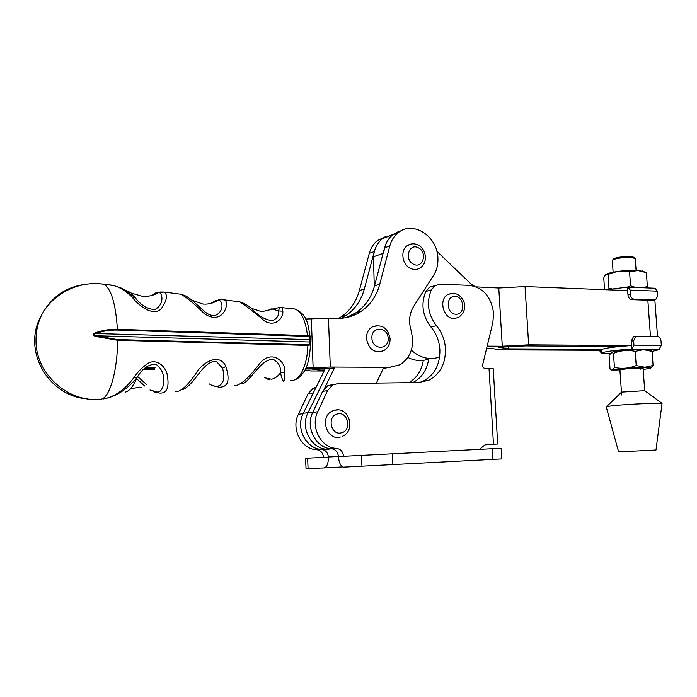 <?xml version="1.0" encoding="UTF-8"?>
<svg xmlns="http://www.w3.org/2000/svg" width="697" height="697" viewBox="0 0 697 697"><rect width="100%" height="100%" fill="white"/><g stroke="black" fill="none" stroke-linecap="round" stroke-linejoin="round"><path stroke-width="1.05" d="M601.223 350.286L500.498 349.859L490.81 348.326L486.645 348.308M476.312 286.894L498.782 288.009L525.041 286.572L627.666 290.588L627.98 294.953C628.389 297.75 629.67 299.327 631.813 299.675L652.183 300.363L654.649 299.876M601.938 349.31L508.401 348.857L498.817 347.298L524.972 345.904L619.494 346.514M652.07 351.419L659.345 349.58L659.153 349.171L631.778 349.031L631.552 345.546L528.657 344.823L502.276 346.226L487.168 346.13M508.279 346.792L508.401 348.857M429.918 358.537C422.687 361.551 415.316 361.177 407.815 357.422M374.289 286.711L373.479 256.792C374.219 249.012 377.26 242.948 382.583 238.601L393.413 234.323M525.041 286.572L528.657 344.823M498.782 288.009L502.276 346.226M474.43 286.223L470.675 283.653L436.871 251.347M401.028 230.82L392.908 234.706C387.532 239.115 384.474 245.266 383.733 253.159M411.335 350.138C420.204 358.075 429.631 360.366 439.624 357.021M340.363 437.036C326.806 441.236 319.182 416.867 332.26 411.056L334.691 410.158L338.306 409.932M390.102 338.786C390.12 344.1 387.994 348.047 383.742 350.643C374.489 353.597 368.722 349.528 366.43 338.446C366.404 333.401 368.216 329.603 371.867 327.067L377.26 325.482M447.788 294.509L453.094 293.202C462.416 293.629 470.928 308.274 458.565 317.414L454.261 318.538C443.492 319.165 438.213 299.597 447.788 294.509L452.074 293.219M407.144 245.701C410.725 243.401 414.445 243.218 418.305 245.144C426.547 249.117 428.097 263.109 420.23 267.857C417.154 269.852 413.844 270 410.289 268.293C402.108 264.538 400.156 250.432 407.144 245.701L411.814 243.889M338.672 318.416L341.321 316.76C350.234 310.496 356.237 301.775 359.338 290.588L369.297 253.342C370.795 247.958 373.514 243.689 377.469 240.526L385.424 236.71M324.096 371.004L310.792 370.961L304.885 370.151M334.429 368.094L305.478 368.983L311.698 369.001L318.912 370.02L318.86 368.608M154.795 368.399L144.68 368.365L154.795 368.399M324.567 370.037L318.912 370.02M143.617 369.427L154.446 369.462L143.617 369.427M341.269 318.294L346.217 315.401C355.174 309.102 361.212 300.311 364.313 289.046L374.315 251.53C375.805 246.111 378.541 241.807 382.514 238.627L393.387 234.34M389.815 245.919C391.331 240.378 394.101 235.987 398.126 232.746C412.885 220.06 437.699 236.396 437.916 258.23C438.169 264.633 436.749 270.305 433.656 275.245L413.609 306.471C409.313 313.633 408.477 321.622 411.108 330.448L412.729 339.291C412.833 351.027 408.451 359.547 399.581 364.862L389.545 367.336L330.308 367.049L328.453 318.163L336.747 318.407C345.825 318.581 354.041 316.185 361.394 311.193C370.482 304.763 376.598 295.789 379.734 284.271L389.815 245.919L384.57 247.818C386.077 242.321 388.83 237.956 392.847 234.732L398.309 231.639M390.738 367.31L383.359 368.304M305.948 367.972L330.308 367.049M145.865 367.275L155.135 367.31M328.453 318.163L305.669 319.052M346.426 317.571L356.254 312.622C365.298 306.236 371.388 297.323 374.516 285.883L384.57 247.818M313.136 367.999L311.359 319.209M292.052 308.658L295.249 309.076C301.627 312.09 305.704 320.942 307.49 335.632L117.401 329.298C110.126 329.08 102.764 330.247 95.306 332.809C92.753 334.037 92.771 335.231 95.376 336.39L117.61 340.293L307.839 345.407C307.56 365.655 298.969 382.426 290.588 380.257M309.999 341.164L310.13 339.857M100.507 283.853L104.071 284.271C111.267 288.959 115.711 303.97 117.401 329.298L117.305 330.064L307.394 336.355L307.49 335.632C309.494 335.902 310.453 336.886 310.357 338.594L310.235 339.613L310.357 338.594M182.309 389.684C186.221 388.447 190.969 384.073 196.554 376.58C201.834 369.706 209.727 359.347 216.802 361.891L222.552 368.225C225.209 378.236 223.615 384.247 217.778 386.251C215.295 386.713 212.393 385.903 209.091 383.829M212.594 385.607L219.32 387.21C228.102 387.21 230.263 380.292 225.811 366.465C220.226 353.03 203.08 360.88 195.404 374.298C186.665 386.661 179.904 392.402 175.121 391.522M284.864 372.329L280.464 372.895C281.78 378.149 282.825 380.919 283.601 381.198C284.315 380.745 284.733 377.783 284.864 372.329C285.962 360.671 271.046 349.206 259.441 363.773C248.585 378.349 240.16 385.676 234.175 385.763M153.479 391.749L159.413 393.056C167.149 393.674 169.676 387.183 166.992 373.583C164.823 366.77 158.263 359.425 149.454 362.484C143.355 366.213 138.267 371.135 134.181 377.251C124.746 389.832 114.43 397.063 103.217 398.945L104.036 398.815M137.736 376.668L146.579 384.517M310.522 343.29L310.331 342.427L310.522 343.29C310.749 344.588 309.86 345.294 307.839 345.407L307.691 344.727L117.497 339.587L117.61 340.293C117.523 370.752 109.621 397.909 101.213 399.146C68.837 403.328 35.564 374.228 35.991 340.467L35.991 340.467C35.922 331.275 37.882 322.633 41.872 314.539C51.883 296.216 67.182 286.049 87.77 284.054M242.007 383.672C249.639 383.123 261.366 357.326 273.773 359.652C278.8 362.632 281.03 367.04 280.464 372.895C277.676 376.485 274.757 378.593 271.699 379.22L264.599 377.774M103.217 398.945C115.414 396.968 126.645 389.911 136.926 377.774L134.181 377.251M125.303 392.123C129.494 391.069 133.362 386.286 136.926 377.774C142.223 368.556 148.583 364.061 156.006 364.313C168.299 372.939 164.022 392.176 157.696 392.123L149.951 389.998M144.871 386.121L136.56 378.645M310.331 342.427L309.808 341.992C310.426 343.621 309.721 344.527 307.691 344.727M307.394 336.355C309.433 336.747 310.217 337.975 309.738 340.031L309.808 341.992L95.602 335.736L95.376 336.39M117.497 339.587L95.602 335.736L93.581 334.63L95.567 333.532L310.235 339.613M117.305 330.064C110.152 329.855 102.903 331.014 95.567 333.532L95.306 332.809M104.289 284.376L113.411 285.482C120.172 287.356 126.54 291.398 132.517 297.628C139.287 306.427 154.237 317.013 161.443 308.483C166.94 300.398 167.899 294.936 164.3 292.087L160.563 292.026M132.517 297.628L135.227 297.68L122.001 288.445L113.411 285.482L104.071 284.271C79.841 280.403 53.53 292.958 41.872 314.539C21.049 349.258 47.945 396.793 88.075 398.928M235.717 301.348L239.716 301.871C246.363 306.122 254.832 312.622 265.113 321.369C276.117 327.32 283.792 317.004 282.782 311.184L281.954 307.351L281.344 307.307M176.864 293.716L181.028 294.256C186.831 297.619 194.62 304.084 204.378 313.65C223.65 326.893 230.759 300.625 223.981 299.823L220.296 299.701M151.737 295.493L155.422 293.036L158.541 292.496C162.584 292.261 164.771 304.606 154.76 309.573C147.389 309.189 140.881 305.225 135.227 297.68L131.184 293.071L120.842 287.905L112.592 285.23L105.456 284.446M128.98 291.782L131.184 293.071L142.693 296.408L144.871 296.46C150.064 296.312 154.621 294.988 158.541 292.496L164.3 292.087L181.028 294.256C186.613 295.998 186.709 296.486 191.928 300.215L189.845 298.63M280.821 307.307L279.811 307.403L278.382 310.923L282.782 311.184M269.408 309.311L272.091 308.841L278.382 310.923C279.279 315.07 277.31 318.329 272.483 320.69C265.165 319.888 258.134 315.75 251.382 308.292L249.334 306.741M210.956 303.387L215.373 300.686L217.865 300.207C222.726 299.457 224.782 311.324 215.495 315.314C212.358 315.985 208.978 314.939 205.354 312.178L191.928 300.215L202.984 304.075L205.676 304.145C210.442 303.918 214.51 302.603 217.865 300.207C218.771 299.693 220.81 299.562 223.981 299.823L239.716 301.871C243.671 302.96 247.557 305.094 251.382 308.292L260.739 311.376L263.109 311.402L279.811 307.403L295.249 309.076C308.144 315.227 307.908 324.776 310.287 337.723M326.388 449.06C309.468 453.381 294.186 429.979 303.3 413.295L325.447 368.243M352.255 315.035L356.55 312.413M358.885 312.308L360.349 311.489L358.885 312.308M303.3 413.295L308.083 412.659C298.926 429.491 314.338 453.102 331.363 448.72C314.338 453.102 298.926 429.491 308.083 412.659L329.951 368.077L308.083 412.659L312.953 412.023C303.779 428.951 319.2 452.719 336.294 448.389M324.471 388.456L334.926 367.075M383.829 367.31L376.38 383.097M332.748 384.465L327.607 385.868L322.58 391.409L312.77 412.415C305.112 427.374 316.081 448.511 331.441 448.72C335.475 449.338 337.792 451.917 338.402 456.448L338.402 456.587C338.934 462.564 340.615 466.084 343.447 467.156L501.77 458.931L501.143 448.276L343.525 456.308C342.959 451.665 340.624 449.016 336.52 448.38C321.064 448.162 310.026 426.852 317.719 411.77L327.581 390.59L332.626 385.005L337.801 383.603L418.784 382.548L428.934 380.196C440.19 374.01 445.705 363.538 445.47 348.77C444.886 339.953 441.872 332.269 436.444 325.708C427.941 314.443 426.224 302.524 431.295 289.943L435.015 285.631L440.19 284.219L469.299 285.343C483.23 287.539 491.341 296.905 493.624 313.441L492.823 322.755L482.62 364.94C482.437 366.875 483.152 367.999 484.772 368.312L493.241 368.687L497.684 443.998L484.999 444.86L479.536 449.304M419.394 382.54L423.41 381.05C434.614 374.908 440.112 364.505 439.894 349.859C439.31 341.103 436.313 333.471 430.92 326.971C422.46 315.793 420.761 303.962 425.815 291.477L429.518 287.19L434.475 285.779M306.027 468.576L324 467.948C326.902 467.217 328.365 463.61 328.409 457.127L328.409 456.997C327.808 452.536 325.516 450.001 321.535 449.399C306.34 449.19 295.528 428.402 303.108 413.678L314.704 390.093M306.027 468.602L305.582 458.26L323.53 457.398C322.99 452.902 320.716 450.34 316.699 449.722C301.592 449.521 290.849 428.908 298.394 414.297L308.074 393.77L313.023 388.351L316.133 387.192M408.991 382.679C416.867 377.931 421.641 370.49 423.314 360.366M485.365 444.756L497.684 444.006M412.798 382.627C421.816 377.879 427.139 369.819 428.768 358.458M613.343 259.206L613.865 258.604C617.864 257.132 623.449 256.452 630.619 256.557L633.948 257.271M636.091 270.331L635.255 258.596L631.482 257.489C623.501 257.367 617.289 258.125 612.855 259.754L612.297 260.504M621.454 392.106L644.725 390.677M606.198 406.708L613.055 405.663C627.736 404.216 661.209 402.657 662.045 403.371L644.664 390.634M606.172 406.621L618.596 451.891L655.99 450.027L662.037 403.537M619.921 370.02L622.83 369.297C629.496 368.356 644.307 367.807 643.113 368.539L640.064 369.183M643.174 369.436L649.621 368.469C652.026 367.833 650.336 367.511 644.551 367.511C631.7 367.511 608.002 369.898 612.82 370.665L619.981 370.909M650.571 350.626L652.061 351.401L643.549 349.641L635.202 351.34C627.744 349.746 620.496 350.408 613.456 353.318L611.827 352.473L609.082 355.287L610.032 369.096L610.589 369.584C611.975 370.621 613.255 369.889 614.432 367.397C621.759 369.053 629.025 368.434 636.213 365.55L644.812 367.241L653.08 365.472L650.728 368.007M649.43 350.086L643.253 349.45C633.991 349.363 616.697 350.826 612.471 352.046L611.173 352.586M613.456 353.318L614.432 367.397M635.202 351.34L636.213 365.55M652.061 351.401L653.08 365.472M627.152 287.155L630.558 285.848L635.525 287.443M608.586 289.325L608.969 288.445L611.652 288.837M643.619 271.542L637.598 270.384C626.176 270.183 616.366 271.185 608.15 273.407L606.146 274.348M642.669 287.739L647.374 286.554L646.372 272.675L637.886 270.549L629.565 271.83C622.177 270.514 614.989 271.421 608.011 274.557L606.982 274.191C605.789 274.139 604.717 275.411 603.768 277.998L604.569 289.682M608.011 274.557L608.969 288.445M629.565 271.83L630.558 285.848M647.374 286.554L646.668 287.905M659.153 349.171L661.331 345.346L661.017 341.025C660.608 338.245 659.353 336.712 657.262 336.407L635.812 336.337L633.643 340.755L633.948 345.146L631.796 349.031C614.179 350.277 604.046 351.645 601.415 353.152L601.807 353.658L609.988 353.675M634.427 336.555L633.416 336.738L631.238 341.138L631.552 345.529C613.935 346.81 603.811 348.212 601.18 349.763L601.206 350.077M599.315 350.277L601.807 353.658M606.312 289.752L627.422 287.138L627.666 290.588M654.849 288.236L657.367 291.163L657.68 295.458L655.703 299.666L652.183 300.363M654.596 299.876L634.2 299.179C632.048 298.83 630.768 297.253 630.358 294.448L630.053 290.091L628.11 287.138L627.422 287.138M647.844 300.224L650.458 336.32M373.479 256.792L383.097 253.377M341.443 432.828C352.151 430.607 348.003 410.969 337.453 413.957C326.64 416.057 330.848 435.973 341.443 432.828M388.142 338.454C388.09 326.588 371.092 326.065 371.91 338.071C372.024 350.077 389.048 350.347 388.142 338.454M456.117 314.225C465.709 314.678 464.402 296.164 454.888 296.452C445.244 295.868 446.524 314.617 456.117 314.225M418.461 247.853C409.174 242.486 403.798 259.624 413.408 264.137C422.73 269.373 427.941 252.366 418.461 247.853M359.338 290.588L364.313 289.046M369.297 253.342L374.315 251.53M389.545 367.336L384.221 368.312M379.734 284.271L374.516 285.883M225.811 366.465L222.552 368.225M99.758 399.268L101.213 399.146M205.354 312.178L204.378 313.65M430.92 326.971L436.444 325.708M342.767 466.92L324.079 467.948M493.467 444.163L489.015 368.286M338.402 456.587L343.525 456.308M361.438 455.185L361.978 466.528M331.441 448.72L336.52 448.38M312.77 412.415L317.719 411.77M322.58 391.409L327.581 390.59M425.815 291.477L431.295 289.943M323.53 457.398L328.409 457.127M307.621 458.138L308.074 468.541M316.699 449.722L321.535 449.399M298.394 414.297L303.108 413.678M308.074 393.77L312.831 392.995M328.409 456.997L338.402 456.5M392.333 453.599L392.908 465.021M492.248 448.676L492.884 459.515M661.331 345.346L633.948 345.146M633.643 340.755L631.238 341.138M630.053 290.091L657.367 291.163M630.358 294.448L627.98 294.953M634.2 299.179L631.813 299.675M654.84 299.876L657.506 336.424M382.583 238.601L392.908 234.706M342.096 436.435C356.237 431.147 349.371 406.386 334.865 410.158L332.26 411.056M371.867 327.067C381.747 323.757 387.82 327.634 390.102 338.707M341.321 316.76L346.217 315.401M377.469 240.526L382.514 238.627M398.126 232.746L392.847 234.732M361.394 311.193L356.254 312.622M310.522 343.969C309.86 356.803 307.778 365.899 304.275 371.257C301.06 376.145 298.011 378.924 295.127 379.595M310.287 342.305L310.209 339.753M267.543 379.081L269.678 379.813M130.139 389.126C137.919 387.14 135.776 388.063 137.501 387.732L141.787 387.828M353.867 313.694L355.182 313.336M327.607 385.868L332.626 385.005M423.41 381.05L428.934 380.196M429.518 287.19L435.015 285.631M313.023 388.351L315.793 387.88M613.865 258.604L612.855 259.754M621.654 394.964L619.912 369.924M613.116 272.187L612.288 260.26M644.69 390.651L643.104 368.443M633.808 257.158L635.019 258.151M621.733 391.941L606.799 406.429M612.375 370.447L611.504 370.029M612.471 352.046L611.827 352.473M648.837 349.807L651.782 351.192M608.15 273.407L606.982 274.191M642.355 270.976L644.69 272.022M601.415 353.152L601.18 349.763M635.812 336.337L633.416 336.738M655.407 288.262L628.11 287.138"/></g></svg>
